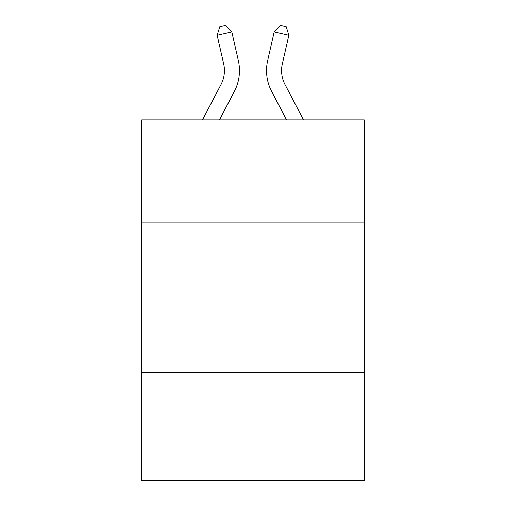 <?xml version="1.0" encoding="UTF-8"?>
<svg xmlns="http://www.w3.org/2000/svg" width="506" height="506" viewBox="0 0 506 506"><rect width="100%" height="100%" fill="white"/><g stroke="black" fill="none" stroke-linecap="round" stroke-linejoin="round"><path stroke-width="0.76" d="M364.244 222.134L364.244 119.909L141.756 119.909L141.756 222.134L364.244 222.134L364.244 480.7L141.756 480.7L141.756 222.134M364.244 372.46L141.756 372.46M221.002 84.553A30.069 30.069 -38.6 0 0 223.684 63.92A30.069 30.069 -38.6 0 1 221.002 84.553A30.069 30.069 -38.6 0 0 223.684 63.92A30.069 30.069 -38.6 0 1 221.002 84.553A30.069 30.069 -38.6 0 0 223.684 63.92A30.069 30.069 -38.6 0 1 221.002 84.553A30.069 30.069 -38.6 0 0 223.684 63.92A30.069 30.069 -38.6 0 1 221.002 84.553A30.069 30.069 -38.6 0 0 223.684 63.92A30.069 30.069 -38.6 0 1 221.002 84.553A30.069 30.069 -38.6 0 0 223.684 63.92A30.069 30.069 -38.6 0 1 221.002 84.553A30.069 30.069 -38.6 0 0 223.684 63.92A30.069 30.069 -38.6 0 1 221.002 84.553A30.069 30.069 -38.6 0 0 223.684 63.92A30.069 30.069 -38.6 0 1 221.002 84.553A30.069 30.069 -38.6 0 0 223.684 63.92A30.069 30.069 -38.6 0 1 221.002 84.553A30.069 30.069 -38.6 0 0 223.684 63.92A30.069 30.069 -38.6 0 1 221.002 84.553A30.069 30.069 -38.6 0 0 223.684 63.92A30.069 30.069 -38.6 0 1 221.002 84.553A30.069 30.069 -38.6 0 0 223.684 63.92A30.069 30.069 -38.6 0 1 221.002 84.553A30.069 30.069 -38.6 0 0 223.684 63.92A30.069 30.069 -38.6 0 1 221.002 84.553A30.069 30.069 -38.6 0 0 223.684 63.92A30.069 30.069 -38.6 0 1 221.002 84.553A30.069 30.069 -38.6 0 0 223.684 63.92A30.069 30.069 -38.6 0 1 221.002 84.553A30.069 30.069 -38.6 0 0 223.684 63.92A30.069 30.069 -38.6 0 1 221.002 84.553A30.069 30.069 -38.6 0 0 223.684 63.92A30.069 30.069 -38.6 0 1 221.002 84.553A30.069 30.069 -38.6 0 0 223.684 63.92A30.069 30.069 -38.6 0 1 221.002 84.553A30.069 30.069 -38.6 0 0 223.684 63.92A30.069 30.069 -38.6 0 1 221.002 84.553A30.069 30.069 -38.6 0 0 223.684 63.92A30.069 30.069 -38.6 0 1 221.002 84.553A30.069 30.069 -38.6 0 0 223.684 63.92A30.069 30.069 -38.6 0 1 221.002 84.553A30.069 30.069 -38.6 0 0 223.684 63.92A30.069 30.069 -38.6 0 1 221.002 84.553A30.069 30.069 -38.6 0 0 223.684 63.92A30.069 30.069 -38.6 0 1 221.002 84.553A30.069 30.069 -38.6 0 0 223.684 63.92A30.069 30.069 -38.6 0 1 221.002 84.553A30.069 30.069 -38.6 0 0 223.684 63.92A30.069 30.069 -38.6 0 1 221.002 84.553A30.069 30.069 -38.6 0 0 223.684 63.92A30.069 30.069 -38.6 0 1 221.002 84.553A30.069 30.069 -38.6 0 0 223.684 63.92A30.069 30.069 -38.6 0 1 221.002 84.553A30.069 30.069 -38.6 0 0 223.684 63.92A30.069 30.069 -38.6 0 1 221.002 84.553L202.482 119.909L221.002 84.553A30.069 30.069 -7.7 0 0 223.684 63.92L217.156 35.262L219.813 26.635L225.676 25.3L231.811 31.922L238.345 60.581A45.097 45.097 141.4 0 1 234.322 91.529L219.452 119.909L234.322 91.529M303.518 119.909L284.998 84.553A30.069 30.069 7.7 0 1 282.316 63.92L288.844 35.262L274.189 31.922L267.655 60.581A45.097 45.097 -141.4 0 0 271.678 91.529L286.548 119.909L271.678 91.529M231.811 31.922L238.345 60.581L231.811 31.922L238.345 60.581L231.811 31.922L238.345 60.581L231.811 31.922L238.345 60.581L231.811 31.922L238.345 60.581L231.811 31.922L238.345 60.581L231.811 31.922L238.345 60.581L231.811 31.922L238.345 60.581L231.811 31.922L238.345 60.581L231.811 31.922L238.345 60.581L231.811 31.922L238.345 60.581L231.811 31.922L238.345 60.581L231.811 31.922L238.345 60.581L231.811 31.922L238.345 60.581L231.811 31.922L238.345 60.581L231.811 31.922L238.345 60.581L231.811 31.922L238.345 60.581L231.811 31.922L238.345 60.581L231.811 31.922L238.345 60.581L231.811 31.922L238.345 60.581L231.811 31.922L238.345 60.581L231.811 31.922L238.345 60.581L231.811 31.922L238.345 60.581L231.811 31.922L238.345 60.581L231.811 31.922L238.345 60.581L231.811 31.922L238.345 60.581L231.811 31.922L238.345 60.581L231.811 31.922L238.345 60.581L231.811 31.922L217.156 35.262M284.998 84.553A30.069 30.069 38.6 0 1 282.316 63.92A30.069 30.069 38.6 0 0 284.998 84.553A30.069 30.069 38.6 0 1 282.316 63.92A30.069 30.069 38.6 0 0 284.998 84.553A30.069 30.069 38.6 0 1 282.316 63.92A30.069 30.069 38.6 0 0 284.998 84.553A30.069 30.069 38.6 0 1 282.316 63.92A30.069 30.069 38.6 0 0 284.998 84.553A30.069 30.069 38.6 0 1 282.316 63.92A30.069 30.069 38.6 0 0 284.998 84.553A30.069 30.069 38.6 0 1 282.316 63.92A30.069 30.069 38.6 0 0 284.998 84.553A30.069 30.069 38.6 0 1 282.316 63.92A30.069 30.069 38.6 0 0 284.998 84.553A30.069 30.069 38.6 0 1 282.316 63.92A30.069 30.069 38.6 0 0 284.998 84.553A30.069 30.069 38.6 0 1 282.316 63.92A30.069 30.069 38.6 0 0 284.998 84.553A30.069 30.069 38.6 0 1 282.316 63.92A30.069 30.069 38.6 0 0 284.998 84.553A30.069 30.069 38.6 0 1 282.316 63.92A30.069 30.069 38.6 0 0 284.998 84.553A30.069 30.069 38.6 0 1 282.316 63.92A30.069 30.069 38.6 0 0 284.998 84.553A30.069 30.069 38.6 0 1 282.316 63.92A30.069 30.069 38.6 0 0 284.998 84.553A30.069 30.069 38.6 0 1 282.316 63.92A30.069 30.069 38.6 0 0 284.998 84.553A30.069 30.069 38.6 0 1 282.316 63.92A30.069 30.069 38.6 0 0 284.998 84.553A30.069 30.069 38.6 0 1 282.316 63.92A30.069 30.069 38.6 0 0 284.998 84.553A30.069 30.069 38.6 0 1 282.316 63.92A30.069 30.069 38.6 0 0 284.998 84.553A30.069 30.069 38.6 0 1 282.316 63.92A30.069 30.069 38.6 0 0 284.998 84.553A30.069 30.069 38.6 0 1 282.316 63.92A30.069 30.069 38.6 0 0 284.998 84.553A30.069 30.069 38.6 0 1 282.316 63.92A30.069 30.069 38.6 0 0 284.998 84.553A30.069 30.069 38.6 0 1 282.316 63.92A30.069 30.069 38.6 0 0 284.998 84.553A30.069 30.069 38.6 0 1 282.316 63.92A30.069 30.069 38.6 0 0 284.998 84.553A30.069 30.069 38.6 0 1 282.316 63.92A30.069 30.069 38.6 0 0 284.998 84.553A30.069 30.069 38.6 0 1 282.316 63.92A30.069 30.069 38.6 0 0 284.998 84.553A30.069 30.069 38.6 0 1 282.316 63.92A30.069 30.069 38.6 0 0 284.998 84.553A30.069 30.069 38.6 0 1 282.316 63.92A30.069 30.069 38.6 0 0 284.998 84.553A30.069 30.069 38.6 0 1 282.316 63.92A30.069 30.069 38.6 0 0 284.998 84.553A30.069 30.069 38.6 0 1 282.316 63.92A30.069 30.069 38.6 0 0 284.998 84.553M274.189 31.922L267.655 60.581L274.189 31.922L267.655 60.581L274.189 31.922L267.655 60.581L274.189 31.922L267.655 60.581L274.189 31.922L267.655 60.581L274.189 31.922L267.655 60.581L274.189 31.922L267.655 60.581L274.189 31.922L267.655 60.581L274.189 31.922L267.655 60.581L274.189 31.922L267.655 60.581L274.189 31.922L267.655 60.581L274.189 31.922L267.655 60.581L274.189 31.922L267.655 60.581L274.189 31.922L267.655 60.581L274.189 31.922L267.655 60.581L274.189 31.922L267.655 60.581L274.189 31.922L267.655 60.581L274.189 31.922L267.655 60.581L274.189 31.922L267.655 60.581L274.189 31.922L267.655 60.581L274.189 31.922L267.655 60.581L274.189 31.922L267.655 60.581L274.189 31.922L267.655 60.581L274.189 31.922L267.655 60.581L274.189 31.922L267.655 60.581L274.189 31.922L267.655 60.581L274.189 31.922L267.655 60.581L274.189 31.922L267.655 60.581L274.189 31.922L280.324 25.3L286.187 26.635L288.844 35.262"/></g></svg>

